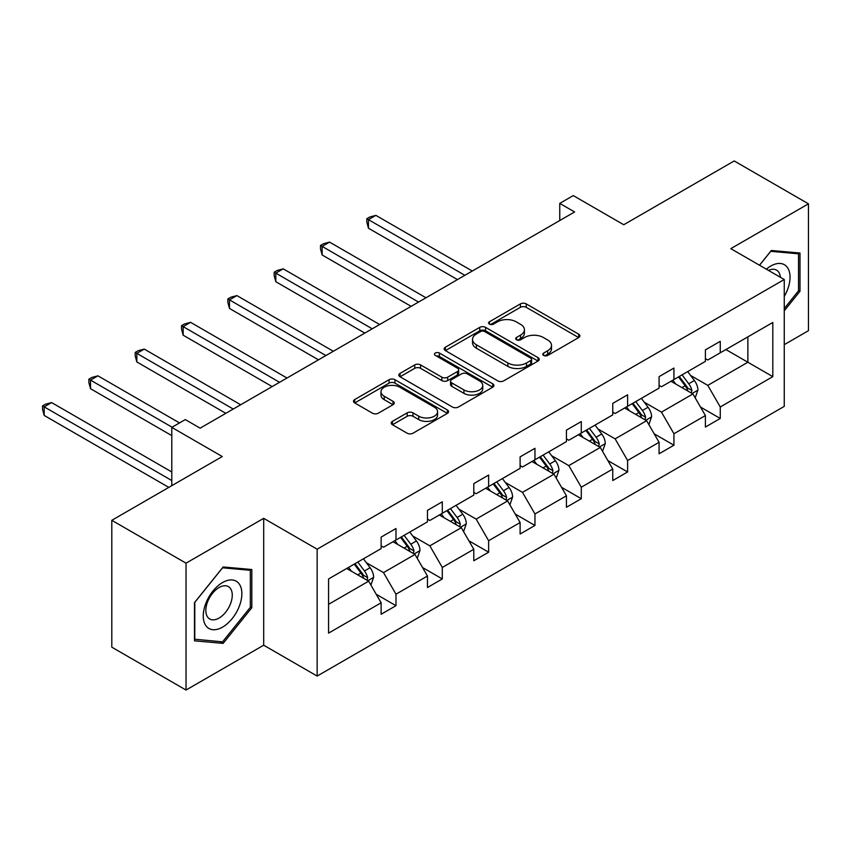 <?xml version="1.0" encoding="UTF-8"?>
<svg xmlns="http://www.w3.org/2000/svg" width="851" height="851" viewBox="0 0 851 851"><rect width="100%" height="100%" fill="white"/><g stroke="black" fill="none" stroke-linecap="round" stroke-linejoin="round"><path stroke-width="1.28" d="M543.651 355.431A2.883 1.67 0 0 0 547.736 355.431L578.701 337.549A4.127 2.383 0 0 0 579.914 335.868A4.127 2.383 0 0 0 578.701 334.188L526.237 303.892A4.127 2.383 0 0 0 520.408 303.892L489.442 321.774A2.883 1.67 0 0 0 488.591 322.954A2.883 1.67 0 0 0 489.442 324.125A2.883 1.67 0 0 0 493.516 324.125L497.527 321.816A13.191 7.616 0 0 1 516.185 321.816L520.557 324.337A13.191 7.616 0 0 1 524.418 329.72A13.191 7.616 0 0 1 520.557 335.113L516.546 337.421A2.883 1.67 0 0 0 515.695 338.602A2.883 1.67 0 0 0 516.546 339.783A2.883 1.67 0 0 0 520.621 339.783L524.631 337.464A13.191 7.616 0 0 1 543.289 337.464L547.661 339.985A13.191 7.616 0 0 1 551.522 345.378A13.191 7.616 0 0 1 547.661 350.761L543.651 353.069A2.883 1.67 0 0 0 542.81 354.25A2.883 1.67 0 0 0 543.651 355.431L543.651 353.069M784.25 344.666L808.45 330.688L808.45 203.825L734.211 160.956L623.74 224.738L573.266 195.592L559.756 203.389L559.756 220.537M186.039 690.044L263.693 645.207L263.693 518.333L186.039 563.171L186.039 690.044L111.8 647.175L111.8 520.312L222.271 456.53L171.785 427.383L171.785 485.676M186.039 563.171L111.8 520.312M392.449 421.351A4.127 2.383 0 0 0 391.237 423.032A4.127 2.383 0 0 0 392.449 424.723L407.172 433.212A4.127 2.383 0 0 0 413.001 433.212L447.392 413.363A4.127 2.383 0 0 0 448.594 411.682A4.127 2.383 0 0 0 447.392 409.991L394.928 379.706A4.127 2.383 0 0 0 389.098 379.706L354.697 399.566A4.127 2.383 0 0 0 353.495 401.246A4.127 2.383 0 0 0 354.697 402.927L372.483 413.192A4.127 2.383 0 0 0 378.312 413.192L393.034 404.693A4.127 2.383 0 0 0 394.236 403.012A4.127 2.383 0 0 0 393.034 401.332L384.216 396.236A11.031 6.361 0 0 1 380.982 391.737A11.031 6.361 0 0 1 387.79 385.854A11.031 6.361 0 0 1 399.81 387.237L434.35 407.172A11.031 6.361 0 0 1 437.574 411.682A11.031 6.361 0 0 1 430.766 417.554A11.031 6.361 0 0 1 418.756 416.182L413.001 412.852A4.127 2.383 0 0 0 407.172 412.852L392.449 421.351L392.449 424.723M171.785 427.383L185.295 419.586L200.145 428.159L574.595 211.963L559.756 203.389M263.693 518.333L317.146 549.193L784.25 279.511L784.25 406.384L317.146 676.066L317.146 549.193M808.45 203.825L730.796 248.652L784.25 279.511M497.814 380.886A4.127 2.383 0 0 0 503.643 380.886L538.045 361.026A4.127 2.383 0 0 0 539.247 359.345A4.127 2.383 0 0 0 538.045 357.654L485.57 327.369A4.127 2.383 0 0 0 479.741 327.369L445.35 347.229A4.127 2.383 0 0 0 444.148 348.91A4.127 2.383 0 0 0 445.35 350.591L497.814 380.886M436.446 356.048A2.883 1.67 0 0 1 439.371 356.463L439.371 353.027L492.718 383.822A4.127 2.383 0 0 1 493.92 385.514A4.127 2.383 0 0 1 492.718 387.194L458.317 407.055A4.127 2.383 0 0 1 452.487 407.055L400.023 376.759L400.023 373.398A4.127 2.383 0 0 0 398.821 375.078A4.127 2.383 0 0 0 400.023 376.759M400.023 373.398L414.745 364.898A4.127 2.383 0 0 1 420.575 364.898L441.85 377.174A4.127 2.383 0 0 0 447.679 377.174L457.444 371.547A4.127 2.383 0 0 0 458.657 369.855A4.127 2.383 0 0 0 457.444 368.175L435.297 355.388A2.883 1.67 0 0 1 434.446 354.207A2.883 1.67 0 0 1 436.233 352.665A2.883 1.67 0 0 1 439.371 353.027M328.571 578.946L381.131 548.597L381.131 537.109L395.981 528.535L395.981 540.023L427.457 521.854L427.457 510.366L442.307 501.792L442.307 513.281L473.784 495.101L473.784 483.623L488.634 475.049L488.634 486.538L520.11 468.358L520.11 456.87L534.96 448.307L534.96 459.785L566.436 441.616L566.436 430.127L581.286 421.553L581.286 433.042L612.763 414.873L612.763 403.385L627.602 394.811L627.602 406.299L659.078 388.12L659.078 376.642L673.928 368.068L673.928 379.557L705.405 361.377L705.405 349.889L720.254 341.325L720.254 352.803L772.814 322.465L772.814 376.642L720.254 406.98L720.254 418.469L705.405 427.042L705.405 415.554L673.928 433.733L673.928 445.222L659.078 453.785L659.078 442.297L627.602 460.476L627.602 471.965L612.763 480.538L612.763 469.05L581.286 487.219L581.286 498.707L566.436 507.281L566.436 495.793L534.96 513.961L534.96 525.45L520.11 534.024L520.11 522.535L488.634 540.715L488.634 552.193L473.784 560.766L473.784 549.278L442.307 567.457L442.307 578.946L427.457 587.52L427.457 576.031L395.981 594.2L395.981 605.689L381.131 614.262L381.131 602.774L328.571 633.123L328.571 578.946M393.013 541.736L414.99 554.427L383.514 572.595L366.324 562.681M383.514 572.595L395.981 594.2M414.99 554.427L427.457 576.031M381.131 545.853L383.514 547.225L395.981 540.023M439.339 514.993L461.316 527.684L429.84 545.853L412.65 535.928M429.84 545.853L442.307 567.457M461.316 527.684L473.784 549.278M427.457 519.11L429.84 520.482L442.307 513.281M485.666 488.251L507.632 500.931L476.156 519.11L458.976 509.185M476.156 519.11L488.634 540.715M507.632 500.931L520.11 522.535M473.784 492.367L476.156 493.74L488.634 486.538M531.992 461.508L553.958 474.188L522.482 492.367L505.292 482.443M522.482 492.367L534.96 513.961M553.958 474.188L566.436 495.793M520.11 465.614L522.482 466.986L534.96 459.785M578.308 434.755L600.285 447.445L568.808 465.614L551.618 455.7M568.808 465.614L581.286 487.219M600.285 447.445L612.763 469.05M566.436 438.871L568.808 440.244L581.286 433.042M624.634 408.012L646.611 420.702L615.135 438.871L597.945 428.947M615.135 438.871L627.602 460.476M646.611 420.702L659.078 442.297M612.763 412.129L615.135 413.501L627.602 406.299M670.96 381.269L692.937 393.949L661.461 412.129L644.271 402.204M661.461 412.129L673.928 433.733M692.937 393.949L705.405 415.554M659.078 385.386L661.461 386.758L673.928 379.557M725.892 349.548L747.869 362.239L707.787 385.386L690.597 375.461M707.787 385.386L720.254 406.98M772.814 376.642L747.869 362.239L747.869 336.868L772.814 322.465M263.693 645.207L317.146 676.066M705.405 358.633L707.787 360.005L720.254 352.803M328.571 604.316L368.664 581.169L346.687 568.489M368.664 581.169L381.131 602.774M700.511 407.065L720.254 418.469M654.185 433.819L673.928 445.222M607.859 460.561L627.602 471.965M561.532 487.304L581.286 498.707M515.206 514.047L534.96 525.45M468.88 540.8L488.634 552.193M422.564 567.543L442.307 578.946M376.238 594.285L395.981 605.689M784.25 310.828L799.983 291.244L799.983 253.034L771.336 250.481L759.486 265.214M251.811 607.731L251.811 569.521L223.153 566.968L194.496 602.614L194.496 640.824L223.153 643.377L251.811 607.731L250.332 606.88M544.81 355.835L547.661 354.186A13.191 7.616 0 0 0 551.522 348.804L551.522 345.378M524.418 329.72L524.418 333.156A13.191 7.616 0 0 1 520.557 338.538L517.695 340.187M578.648 337.581L526.237 307.317A4.127 2.383 0 0 0 520.408 307.317L490.591 324.539M537.981 361.058L485.57 330.794A4.127 2.383 0 0 0 479.741 330.794L445.403 350.623M530.758 360.516A2.883 1.67 0 0 0 531.598 359.345A2.883 1.67 0 0 0 530.758 358.165L484.698 331.571A2.883 1.67 0 0 0 480.624 331.571L476.39 334.017A13.191 7.616 0 0 0 472.528 339.4A13.191 7.616 0 0 0 476.39 344.783L507.877 362.962A13.191 7.616 0 0 0 526.524 362.962L530.758 360.516L530.758 363.951A2.883 1.67 0 0 0 531.598 362.771L531.598 359.345M472.528 339.4L472.528 342.825A13.191 7.616 0 0 0 476.39 348.219L476.39 344.783M530.758 363.951L526.524 366.387A13.191 7.616 0 0 1 507.877 366.387L476.39 348.219M400.076 376.791L414.745 368.323L414.745 364.898M458.657 369.855L458.657 373.291A4.127 2.383 0 0 1 457.444 374.972L447.679 380.61A4.127 2.383 0 0 1 441.85 380.61L420.575 368.323A4.127 2.383 0 0 0 414.745 368.323M439.371 356.463L492.665 387.226M463.933 389.928A11.031 6.361 0 0 0 475.954 391.311A11.031 6.361 0 0 0 482.751 385.429A11.031 6.361 0 0 0 479.528 380.918L467.359 373.897A4.127 2.383 0 0 0 461.529 373.897L451.764 379.535A4.127 2.383 0 0 0 450.551 381.216A4.127 2.383 0 0 0 451.764 382.897L463.933 389.928L463.933 393.353A11.031 6.361 0 0 0 475.954 394.736A11.031 6.361 0 0 0 482.751 388.854L482.751 385.429M450.551 381.216L450.551 384.652A4.127 2.383 0 0 0 451.764 386.333L451.764 382.897M463.933 393.353L451.764 386.333M437.574 411.682L437.574 415.107A11.031 6.361 0 0 1 430.766 420.99A11.031 6.361 0 0 1 418.756 419.607L413.001 416.288A4.127 2.383 0 0 0 407.172 416.288L392.502 424.755M380.982 391.737L380.982 395.162A11.031 6.361 0 0 0 384.216 399.662L384.216 396.236M392.971 404.725L384.216 399.662M447.339 413.395L394.928 383.131A4.127 2.383 0 0 0 389.098 383.131L354.761 402.959M798.504 290.393L799.983 291.244M220.132 641.633L223.153 643.377M695.193 397.864L697.926 389.981A11.127 6.425 -120 0 0 694.373 380.503L687.704 371.6M675.747 384.035L672.854 380.174M472.294 271.033L375.876 215.367L368.451 219.643L368.451 228.217L457.455 279.596M691.289 393.002L691.916 390.449A11.127 6.425 -120 0 0 688.725 383.758L682.066 374.855M679.279 376.472L686.608 386.258A5.67 3.276 60 0 1 687.64 387.982L691.916 390.449M678.502 376.919L685.161 385.811A11.127 6.425 60 0 1 687.938 391.066M368.451 228.217L366.824 222.132L366.824 218.707L464.88 275.32M366.824 218.707L369.791 216.994L375.876 215.367M648.866 424.606L651.6 416.724A11.127 6.425 -120 0 0 648.047 407.246L641.377 398.342M629.421 410.778L626.527 406.916M425.979 297.776L329.55 242.109L322.135 246.396L322.135 254.97L411.129 306.349M644.973 419.756L645.59 417.192A11.127 6.425 -120 0 0 642.409 410.501L635.74 401.608M632.953 403.214L640.292 413.012A5.67 3.276 60 0 1 641.314 414.724L645.59 417.192M632.176 403.661L638.846 412.565A11.127 6.425 60 0 1 641.611 417.82M322.135 254.97L320.497 248.875L320.497 245.45L418.554 302.062M320.497 245.45L323.465 243.737L329.55 242.109M602.54 451.349L605.274 443.467A11.127 6.425 -120 0 0 601.721 433.989L595.051 425.096M583.095 437.52L580.212 433.659M379.652 324.518L283.234 268.852L275.809 273.139L275.809 281.713L364.802 333.092M598.647 446.498L599.264 443.945A11.127 6.425 -120 0 0 596.083 437.244L589.413 428.351M586.626 429.957L593.966 439.754A5.67 3.276 60 0 1 594.998 441.478L599.264 443.945M585.85 430.404L592.519 439.307A11.127 6.425 60 0 1 595.285 444.562M275.809 281.713L274.171 275.628L274.171 272.192L372.227 328.805M274.171 272.192L277.139 270.48L283.234 268.852M784.25 296.456A27.296 15.765 120 0 0 787.452 289.84A27.296 15.765 120 0 0 786.239 266.118A27.296 15.765 120 0 0 766.347 269.182M780.378 277.277A18.69 10.786 120 0 0 776.569 270.129A18.69 10.786 120 0 0 768.474 270.405M759.539 265.246L770.74 251.322L798.504 253.8L798.504 290.829L784.25 308.562M796.664 252.747L798.504 253.8M239.28 606.327A27.296 15.765 120 0 0 232.217 579.957A27.296 15.765 120 0 0 205.846 603.338A27.296 15.765 120 0 0 212.91 629.708A27.296 15.765 120 0 0 239.28 606.327M230.493 603.827A18.69 10.786 120 0 0 228.387 586.616A18.69 10.786 120 0 0 207.601 601.774A18.69 10.786 120 0 0 209.708 618.985A18.69 10.786 120 0 0 230.493 603.827M194.794 639.367L194.794 602.348L222.558 567.808L250.332 570.287L250.332 607.306L222.558 641.845L194.496 639.197M248.492 569.223L250.332 570.287M556.214 478.102L558.947 470.209A11.127 6.425 -120 0 0 555.395 460.731L548.735 451.838M536.779 464.263L533.885 460.412M333.326 351.261L236.908 295.595L229.483 299.882L229.483 308.456L318.476 359.835M552.32 473.241L552.937 470.688A11.127 6.425 -120 0 0 549.757 463.997L543.087 455.094M540.3 456.7L547.64 466.497A5.67 3.276 60 0 1 548.672 468.22L552.937 470.688M539.523 457.147L546.193 466.05A11.127 6.425 60 0 1 548.969 471.305M229.483 308.456L227.845 302.371L227.845 298.946L325.901 355.548M227.845 298.946L230.823 297.222L236.908 295.595M509.898 504.845L512.621 496.952A11.127 6.425 -120 0 0 509.068 487.485L502.409 478.581M490.453 491.016L487.559 487.155M287 378.014L190.581 322.338L183.156 326.624L183.156 335.198L272.15 386.577M505.994 499.984L506.622 497.431A11.127 6.425 -120 0 0 503.43 490.74L496.761 481.836M493.974 483.453L501.313 493.24A5.67 3.276 60 0 1 502.345 494.963L506.622 497.431M493.197 483.9L499.867 492.793A11.127 6.425 60 0 1 502.643 498.048M183.156 335.198L181.529 329.114L181.529 325.688L279.575 382.301M181.529 325.688L184.497 323.976L190.581 322.338M463.572 531.588L466.295 523.705A11.127 6.425 -120 0 0 462.753 514.227L456.083 505.324M444.126 517.759L441.233 513.898M240.673 404.757L144.255 349.091L136.83 353.378L136.83 361.952L225.823 413.331M459.668 526.737L460.295 524.173A11.127 6.425 -120 0 0 457.104 517.482L450.434 508.579M447.647 510.196L454.987 519.993A5.67 3.276 60 0 1 456.019 521.706L460.295 524.173M446.881 510.643L453.54 519.546A11.127 6.425 60 0 1 456.317 524.801M136.83 361.952L135.203 355.856L135.203 352.431L233.248 409.044M135.203 352.431L138.17 350.718L144.255 349.091M417.245 558.33L419.979 550.448A11.127 6.425 -120 0 0 416.426 540.97L409.756 532.066M397.8 544.502L394.907 540.64M179.508 422.926L97.929 375.834L90.504 380.12L90.504 388.694L171.785 435.616M413.341 553.48L413.969 550.927A11.127 6.425 -120 0 0 410.778 544.225L404.119 535.332M401.332 536.938L408.661 546.736A5.67 3.276 60 0 1 409.693 548.459L413.969 550.927M400.555 537.385L407.214 546.289A11.127 6.425 60 0 1 409.991 551.544M90.504 388.694L88.876 382.61L88.876 379.174L172.083 427.213M88.876 379.174L91.844 377.461L97.929 375.834M370.919 585.084L373.653 577.191A11.127 6.425 -120 0 0 370.1 567.713L363.43 558.82M351.474 571.244L348.58 567.394M171.785 471.965L51.603 402.576L44.188 406.863L44.188 415.437L168.817 487.389M367.015 580.222L367.643 577.669A11.127 6.425 -120 0 0 364.462 570.978L357.792 562.075M355.005 563.681L362.335 573.478A5.67 3.276 60 0 1 363.366 575.202L367.643 577.669M354.229 564.128L360.898 573.031A11.127 6.425 60 0 1 363.664 578.286M44.188 415.437L42.55 409.352L42.55 405.916L171.785 480.538M42.55 405.916L45.518 404.204L51.603 402.576M547.661 354.186L547.661 350.761M516.546 339.783L516.546 337.421M520.557 338.538L520.557 335.113M489.442 324.125L489.442 321.774M520.408 307.317L520.408 303.892M526.237 307.317L526.237 303.892M578.701 337.549L578.701 334.188M445.35 350.591L445.35 347.229M479.741 330.794L479.741 327.369M485.57 330.794L485.57 327.369M538.045 361.026L538.045 357.654M507.877 366.387L507.877 362.962M526.524 366.387L526.524 362.962M420.575 368.323L420.575 364.898M441.85 380.61L441.85 377.174M447.679 380.61L447.679 377.174M457.444 374.972L457.444 371.547M492.718 387.194L492.718 383.822M407.172 416.288L407.172 412.852M413.001 416.288L413.001 412.852M418.756 419.607L418.756 416.182M393.034 404.693L393.034 401.332M354.697 402.927L354.697 399.566M389.098 383.131L389.098 379.706M394.928 383.131L394.928 379.706M447.392 413.363L447.392 409.991M692.129 393.492L697.852 390.194M688.725 383.758L694.373 380.503M682.002 387.641L685.161 385.811M645.813 420.234L651.526 416.937M642.409 410.501L648.047 407.246M635.676 414.384L638.846 412.565M599.487 446.977L605.199 443.679M596.083 437.244L601.721 433.989M589.349 441.137L592.519 439.307M553.161 473.73L558.873 470.422M549.757 463.997L555.395 460.731M543.023 467.88L546.193 466.05M506.834 500.473L512.547 497.175M503.43 490.74L509.068 487.485M496.707 494.622L499.867 492.793M460.508 527.216L466.231 523.918M457.104 517.482L462.753 514.227M450.381 521.365L453.54 519.546M414.182 553.958L419.905 550.661M410.778 544.225L416.426 540.97M404.055 548.118L407.214 546.289M367.866 580.712L373.578 577.403M364.462 570.978L370.1 567.713M357.728 574.861L360.898 573.031"/></g></svg>
